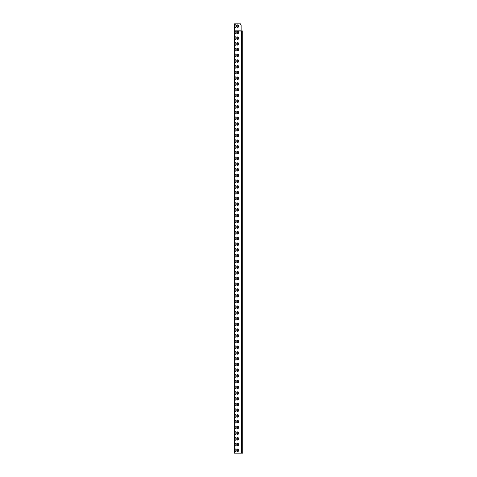 <?xml version="1.0" encoding="UTF-8"?>
<svg xmlns="http://www.w3.org/2000/svg" width="477" height="477" viewBox="0 0 477 477"><rect width="100%" height="100%" fill="white"/><g stroke="black" fill="none" stroke-linecap="round" stroke-linejoin="round"><path stroke-width="0.72" d="M242.835 453.15L234.314 453.15L234.1 30.802L241.112 30.802L237.82 31.005L238.321 31.506L238.321 33.366L237.82 33.867L237.319 33.366L237.319 31.506L237.82 31.005L238.321 31.506M234.195 451.862L234.195 103.843M234.195 444.707L234.195 445.327L234.195 444.707M234.195 437.552L234.195 438.172L234.195 437.552M234.195 430.397L234.195 431.017L234.195 430.397M234.195 423.242L234.195 423.862L234.195 423.242M234.195 416.087L234.195 416.707L234.195 416.087M234.195 408.932L234.195 409.552L234.195 408.932M234.195 401.777L234.195 402.397L234.195 401.777M234.195 323.072L234.195 323.692L234.195 323.072M234.195 315.917L234.195 316.537L234.195 315.917M234.195 308.762L234.195 309.382L234.195 308.762M234.195 301.607L234.195 302.227L234.195 301.607M234.195 294.452L234.195 295.072L234.195 294.452M234.195 287.297L234.195 287.917L234.195 287.297M234.195 280.142L234.195 280.762L234.195 280.142M234.195 272.987L234.195 273.607L234.195 272.987M234.195 265.832L234.195 266.452L234.195 265.832M234.195 258.677L234.195 259.297L234.195 258.677M234.195 251.522L234.195 252.142L234.195 251.522M234.195 244.367L234.195 244.987L234.195 244.367M234.195 237.212L234.195 237.832L234.195 237.212M234.195 230.057L234.195 230.677L234.195 230.057M234.195 222.902L234.195 223.522L234.195 222.902M234.195 215.747L234.195 216.367L234.195 215.747M234.195 208.592L234.195 209.212L234.195 208.592M234.195 201.437L234.195 202.057L234.195 201.437M234.195 194.282L234.195 194.902L234.195 194.282M234.195 187.127L234.195 187.747L234.195 187.127M234.195 179.972L234.195 180.592L234.195 179.972M234.195 172.817L234.314 167.421M234.195 165.662L234.314 160.266M234.195 158.507L234.314 153.111M234.195 151.352L234.314 145.956M234.195 144.197L234.314 138.801M234.195 137.042L234.314 131.646M234.195 129.887L234.314 124.491M234.195 122.732L234.314 117.336M234.195 115.577L234.314 110.181M234.195 108.422L234.195 104.344M234.314 100.766L234.195 46.603M234.195 101.887L234.314 95.871M234.195 94.112L234.314 88.716M234.195 86.957L234.314 81.561M234.195 79.802L234.314 74.406M234.195 72.647L234.314 67.251M234.314 43.526L234.195 39.448M234.195 44.647L234.195 39.949M234.314 39.949L234.195 32.293M234.177 33.295L234.129 30.91M234.177 33.897L234.195 31.673M234.1 25.138L234.201 30.802L235.674 31.005L236.175 31.506L236.175 33.366L235.674 33.867L235.173 33.366L235.173 31.506L235.674 31.005L236.175 31.506M234.1 25.639L234.1 29.717M234.314 32.794L234.219 23.85L240.396 23.85L241.112 25.281L241.112 30.802L241.112 25.281M241.243 453.15L241.112 30.862L242.835 31.005M234.314 451.361L234.296 452.637L234.195 451.361M234.314 447.784L234.314 446.466M234.195 445.327L234.195 444.206M234.314 440.629L234.314 439.311M234.314 444.206L234.314 445.524M234.195 438.172L234.195 437.051M234.314 433.474L234.314 432.156M234.314 437.051L234.314 438.369M234.195 431.017L234.195 429.896M234.314 426.319L234.314 425.001M234.314 429.896L234.314 431.214M234.195 423.862L234.195 422.741M234.314 419.164L234.314 417.846M234.314 422.741L234.314 424.059M234.195 416.707L234.195 415.586M234.314 412.009L234.314 410.691M234.314 415.586L234.314 416.904M234.195 409.552L234.195 408.431M234.314 404.854L234.314 403.536M234.314 408.431L234.314 409.749M234.195 402.397L234.195 401.276M234.314 397.699L234.314 396.381M234.314 401.276L234.314 402.594M234.195 395.242L234.195 394.121M234.314 390.544L234.314 389.226M234.314 394.121L234.314 395.439M234.195 388.087L234.195 386.966M234.314 383.389L234.314 382.071M234.314 386.966L234.314 388.284M234.195 380.932L234.195 379.811M234.314 376.234L234.314 374.916M234.314 379.811L234.314 381.129M234.195 373.777L234.195 372.656M234.314 369.079L234.314 367.761M234.314 372.656L234.314 373.974M234.195 366.622L234.195 365.501M234.314 361.924L234.314 360.606M234.314 365.501L234.314 366.819M234.195 359.467L234.195 358.346M234.314 354.769L234.314 353.451M234.314 358.346L234.314 359.664M234.195 352.312L234.195 351.191M234.314 347.614L234.314 346.296M234.314 351.191L234.314 352.509M234.195 345.157L234.195 344.036M234.314 340.459L234.314 339.141M234.314 344.036L234.314 345.354M234.195 338.002L234.195 336.881M234.314 333.304L234.314 331.986M234.314 336.881L234.314 338.199M234.195 330.847L234.195 329.726M234.314 326.149L234.314 324.831M234.314 329.726L234.314 331.044M234.195 323.692L234.195 322.571M234.314 318.994L234.314 317.676M234.314 322.571L234.314 323.889M234.195 316.537L234.195 315.416M234.314 311.839L234.314 310.521M234.314 315.416L234.314 316.734M234.195 309.382L234.195 308.261M234.314 304.684L234.314 303.366M234.314 308.261L234.314 309.579M234.195 302.227L234.195 301.106M234.314 297.529L234.314 296.211M234.314 301.106L234.314 302.424M234.195 295.072L234.195 293.951M234.314 290.374L234.314 289.056M234.314 293.951L234.314 295.269M234.195 287.917L234.195 286.796M234.314 283.219L234.314 281.901M234.314 286.796L234.314 288.114M234.195 280.762L234.195 279.641M234.314 276.064L234.314 274.746M234.314 279.641L234.314 280.959M234.195 273.607L234.195 272.486M234.314 268.909L234.314 267.591M234.314 272.486L234.314 273.804M234.195 266.452L234.195 265.331M234.314 261.754L234.314 260.436M234.314 265.331L234.314 266.649M234.195 259.297L234.195 258.176M234.314 254.599L234.314 253.281M234.314 258.176L234.314 259.494M234.195 252.142L234.195 251.021M234.314 247.444L234.314 246.126M234.314 251.021L234.314 252.339M234.195 244.987L234.195 243.866M234.314 240.289L234.314 238.971M234.314 243.866L234.314 245.184M234.195 237.832L234.195 236.711M234.314 233.134L234.314 231.816M234.314 236.711L234.314 238.029M234.195 230.677L234.195 229.556M234.314 225.979L234.314 224.661M234.314 229.556L234.314 230.874M234.195 223.522L234.195 222.401M234.314 218.824L234.314 217.506M234.314 222.401L234.314 223.719M234.195 216.367L234.195 215.246M234.314 211.669L234.314 210.351M234.314 215.246L234.314 216.564M234.195 209.212L234.195 208.091M234.314 204.514L234.314 203.196M234.314 208.091L234.314 209.409M234.195 202.057L234.195 200.936M234.314 197.359L234.314 196.041M234.314 200.936L234.314 202.254M234.195 194.902L234.195 193.781M234.314 190.204L234.314 188.886M234.314 193.781L234.314 195.099M234.195 187.747L234.195 186.626M234.314 183.049L234.314 181.731M234.314 186.626L234.314 187.944M234.195 180.592L234.195 179.471M234.314 175.894L234.314 174.576M234.314 179.471L234.314 180.789M234.314 168.739L234.314 172.316M234.314 161.584L234.314 165.161M234.314 154.429L234.314 158.006M234.314 147.274L234.314 150.851M234.314 140.119L234.314 143.696M234.314 132.964L234.314 136.541M234.314 125.809L234.314 129.386M234.314 118.654L234.314 122.231M234.314 111.499L234.314 115.076M234.314 104.344L234.314 103.026M234.314 107.921L234.195 101.267M234.314 97.189L234.314 102.084M234.314 90.034L234.314 93.611M234.314 82.879L234.314 86.456M234.314 75.724L234.314 79.301M234.314 68.569L234.314 72.146M234.195 66.112L234.195 64.991M234.314 61.414L234.314 60.096M234.314 64.991L234.314 66.309M234.195 58.957L234.195 57.836M234.314 54.259L234.314 52.941M234.314 57.836L234.314 59.154M234.195 51.802L234.195 50.681M234.314 50.681L234.195 47.104M234.314 47.104L234.314 45.786M234.314 51.999L234.195 44.027M234.314 44.844L234.314 38.631M234.195 37.492L234.195 36.371M234.314 36.371L234.314 37.689M234.1 29.216L234.201 25.639M234.201 29.216L234.231 31.577M234.601 23.85L234.601 30.945L241.112 30.945M234.219 30.802L234.601 31.005L234.601 453.15M235.173 449.358L235.674 448.857L236.175 449.358L236.175 451.218L235.674 451.719L235.173 451.218L235.173 449.358L235.674 448.857L236.175 449.358M237.319 449.358L237.82 448.857L238.321 449.358L238.321 451.218L237.82 451.719L237.319 451.218L237.319 449.358L237.82 448.857L238.321 449.358M238.321 451.218L237.82 451.719L237.319 451.218M236.175 451.218L235.674 451.719L235.173 451.218M235.173 443.634L235.674 443.133L236.175 443.634L236.175 445.494L235.674 445.995L235.173 445.494L235.173 443.634L235.674 443.133L236.175 443.634M237.319 443.634L237.82 443.133L238.321 443.634L238.321 445.494L237.82 445.995L237.319 445.494L237.319 443.634L237.82 443.133L238.321 443.634M238.321 445.494L237.82 445.995L237.319 445.494M236.175 445.494L235.674 445.995L235.173 445.494M235.173 437.91L235.674 437.409L236.175 437.91L236.175 439.77L235.674 440.271L235.173 439.77L235.173 437.91L235.674 437.409L236.175 437.91M237.319 437.91L237.82 437.409L238.321 437.91L238.321 439.77L237.82 440.271L237.319 439.77L237.319 437.91L237.82 437.409L238.321 437.91M238.321 439.77L237.82 440.271L237.319 439.77M236.175 439.77L235.674 440.271L235.173 439.77M235.173 432.186L235.674 431.685L236.175 432.186L236.175 434.046L235.674 434.547L235.173 434.046L235.173 432.186L235.674 431.685L236.175 432.186M237.319 432.186L237.82 431.685L238.321 432.186L238.321 434.046L237.82 434.547L237.319 434.046L237.319 432.186L237.82 431.685L238.321 432.186M238.321 434.046L237.82 434.547L237.319 434.046M236.175 434.046L235.674 434.547L235.173 434.046M235.173 426.462L235.674 425.961L236.175 426.462L236.175 428.322L235.674 428.823L235.173 428.322L235.173 426.462L235.674 425.961L236.175 426.462M237.319 426.462L237.82 425.961L238.321 426.462L238.321 428.322L237.82 428.823L237.319 428.322L237.319 426.462L237.82 425.961L238.321 426.462M238.321 428.322L237.82 428.823L237.319 428.322M236.175 428.322L235.674 428.823L235.173 428.322M235.173 420.738L235.674 420.237L236.175 420.738L236.175 422.598L235.674 423.099L235.173 422.598L235.173 420.738L235.674 420.237L236.175 420.738M237.319 420.738L237.82 420.237L238.321 420.738L238.321 422.598L237.82 423.099L237.319 422.598L237.319 420.738L237.82 420.237L238.321 420.738M238.321 422.598L237.82 423.099L237.319 422.598M236.175 422.598L235.674 423.099L235.173 422.598M235.173 415.014L235.674 414.513L236.175 415.014L236.175 416.874L235.674 417.375L235.173 416.874L235.173 415.014L235.674 414.513L236.175 415.014M237.319 415.014L237.82 414.513L238.321 415.014L238.321 416.874L237.82 417.375L237.319 416.874L237.319 415.014L237.82 414.513L238.321 415.014M238.321 416.874L237.82 417.375L237.319 416.874M236.175 416.874L235.674 417.375L235.173 416.874M235.173 409.29L235.674 408.789L236.175 409.29L236.175 411.15L235.674 411.651L235.173 411.15L235.173 409.29L235.674 408.789L236.175 409.29M237.319 409.29L237.82 408.789L238.321 409.29L238.321 411.15L237.82 411.651L237.319 411.15L237.319 409.29L237.82 408.789L238.321 409.29M238.321 411.15L237.82 411.651L237.319 411.15M236.175 411.15L235.674 411.651L235.173 411.15M235.173 403.566L235.674 403.065L236.175 403.566L236.175 405.426L235.674 405.927L235.173 405.426L235.173 403.566L235.674 403.065L236.175 403.566M237.319 403.566L237.82 403.065L238.321 403.566L238.321 405.426L237.82 405.927L237.319 405.426L237.319 403.566L237.82 403.065L238.321 403.566M238.321 405.426L237.82 405.927L237.319 405.426M236.175 405.426L235.674 405.927L235.173 405.426M235.173 397.842L235.674 397.341L236.175 397.842L236.175 399.702L235.674 400.203L235.173 399.702L235.173 397.842L235.674 397.341L236.175 397.842M237.319 397.842L237.82 397.341L238.321 397.842L238.321 399.702L237.82 400.203L237.319 399.702L237.319 397.842L237.82 397.341L238.321 397.842M238.321 399.702L237.82 400.203L237.319 399.702M236.175 399.702L235.674 400.203L235.173 399.702M235.173 392.118L235.674 391.617L236.175 392.118L236.175 393.978L235.674 394.479L235.173 393.978L235.173 392.118L235.674 391.617L236.175 392.118M237.319 392.118L237.82 391.617L238.321 392.118L238.321 393.978L237.82 394.479L237.319 393.978L237.319 392.118L237.82 391.617L238.321 392.118M238.321 393.978L237.82 394.479L237.319 393.978M236.175 393.978L235.674 394.479L235.173 393.978M235.173 386.394L235.674 385.893L236.175 386.394L236.175 388.254L235.674 388.755L235.173 388.254L235.173 386.394L235.674 385.893L236.175 386.394M237.319 386.394L237.82 385.893L238.321 386.394L238.321 388.254L237.82 388.755L237.319 388.254L237.319 386.394L237.82 385.893L238.321 386.394M238.321 388.254L237.82 388.755L237.319 388.254M236.175 388.254L235.674 388.755L235.173 388.254M235.173 380.67L235.674 380.169L236.175 380.67L236.175 382.53L235.674 383.031L235.173 382.53L235.173 380.67L235.674 380.169L236.175 380.67M237.319 380.67L237.82 380.169L238.321 380.67L238.321 382.53L237.82 383.031L237.319 382.53L237.319 380.67L237.82 380.169L238.321 380.67M238.321 382.53L237.82 383.031L237.319 382.53M236.175 382.53L235.674 383.031L235.173 382.53M235.173 374.946L235.674 374.445L236.175 374.946L236.175 376.806L235.674 377.307L235.173 376.806L235.173 374.946L235.674 374.445L236.175 374.946M237.319 374.946L237.82 374.445L238.321 374.946L238.321 376.806L237.82 377.307L237.319 376.806L237.319 374.946L237.82 374.445L238.321 374.946M238.321 376.806L237.82 377.307L237.319 376.806M236.175 376.806L235.674 377.307L235.173 376.806M235.173 369.222L235.674 368.721L236.175 369.222L236.175 371.082L235.674 371.583L235.173 371.082L235.173 369.222L235.674 368.721L236.175 369.222M237.319 369.222L237.82 368.721L238.321 369.222L238.321 371.082L237.82 371.583L237.319 371.082L237.319 369.222L237.82 368.721L238.321 369.222M238.321 371.082L237.82 371.583L237.319 371.082M236.175 371.082L235.674 371.583L235.173 371.082M235.173 363.498L235.674 362.997L236.175 363.498L236.175 365.358L235.674 365.859L235.173 365.358L235.173 363.498L235.674 362.997L236.175 363.498M237.319 363.498L237.82 362.997L238.321 363.498L238.321 365.358L237.82 365.859L237.319 365.358L237.319 363.498L237.82 362.997L238.321 363.498M238.321 365.358L237.82 365.859L237.319 365.358M236.175 365.358L235.674 365.859L235.173 365.358M235.173 357.774L235.674 357.273L236.175 357.774L236.175 359.634L235.674 360.135L235.173 359.634L235.173 357.774L235.674 357.273L236.175 357.774M237.319 357.774L237.82 357.273L238.321 357.774L238.321 359.634L237.82 360.135L237.319 359.634L237.319 357.774L237.82 357.273L238.321 357.774M238.321 359.634L237.82 360.135L237.319 359.634M236.175 359.634L235.674 360.135L235.173 359.634M235.173 352.05L235.674 351.549L236.175 352.05L236.175 353.91L235.674 354.411L235.173 353.91L235.173 352.05L235.674 351.549L236.175 352.05M237.319 352.05L237.82 351.549L238.321 352.05L238.321 353.91L237.82 354.411L237.319 353.91L237.319 352.05L237.82 351.549L238.321 352.05M238.321 353.91L237.82 354.411L237.319 353.91M236.175 353.91L235.674 354.411L235.173 353.91M235.173 346.326L235.674 345.825L236.175 346.326L236.175 348.186L235.674 348.687L235.173 348.186L235.173 346.326L235.674 345.825L236.175 346.326M237.319 346.326L237.82 345.825L238.321 346.326L238.321 348.186L237.82 348.687L237.319 348.186L237.319 346.326L237.82 345.825L238.321 346.326M238.321 348.186L237.82 348.687L237.319 348.186M236.175 348.186L235.674 348.687L235.173 348.186M235.173 340.602L235.674 340.101L236.175 340.602L236.175 342.462L235.674 342.963L235.173 342.462L235.173 340.602L235.674 340.101L236.175 340.602M237.319 340.602L237.82 340.101L238.321 340.602L238.321 342.462L237.82 342.963L237.319 342.462L237.319 340.602L237.82 340.101L238.321 340.602M238.321 342.462L237.82 342.963L237.319 342.462M236.175 342.462L235.674 342.963L235.173 342.462M235.173 334.878L235.674 334.377L236.175 334.878L236.175 336.738L235.674 337.239L235.173 336.738L235.173 334.878L235.674 334.377L236.175 334.878M237.319 334.878L237.82 334.377L238.321 334.878L238.321 336.738L237.82 337.239L237.319 336.738L237.319 334.878L237.82 334.377L238.321 334.878M238.321 336.738L237.82 337.239L237.319 336.738M236.175 336.738L235.674 337.239L235.173 336.738M235.173 329.154L235.674 328.653L236.175 329.154L236.175 331.014L235.674 331.515L235.173 331.014L235.173 329.154L235.674 328.653L236.175 329.154M237.319 329.154L237.82 328.653L238.321 329.154L238.321 331.014L237.82 331.515L237.319 331.014L237.319 329.154L237.82 328.653L238.321 329.154M238.321 331.014L237.82 331.515L237.319 331.014M236.175 331.014L235.674 331.515L235.173 331.014M235.173 323.43L235.674 322.929L236.175 323.43L236.175 325.29L235.674 325.791L235.173 325.29L235.173 323.43L235.674 322.929L236.175 323.43M237.319 323.43L237.82 322.929L238.321 323.43L238.321 325.29L237.82 325.791L237.319 325.29L237.319 323.43L237.82 322.929L238.321 323.43M238.321 325.29L237.82 325.791L237.319 325.29M236.175 325.29L235.674 325.791L235.173 325.29M235.173 317.706L235.674 317.205L236.175 317.706L236.175 319.566L235.674 320.067L235.173 319.566L235.173 317.706L235.674 317.205L236.175 317.706M237.319 317.706L237.82 317.205L238.321 317.706L238.321 319.566L237.82 320.067L237.319 319.566L237.319 317.706L237.82 317.205L238.321 317.706M238.321 319.566L237.82 320.067L237.319 319.566M236.175 319.566L235.674 320.067L235.173 319.566M235.173 311.982L235.674 311.481L236.175 311.982L236.175 313.842L235.674 314.343L235.173 313.842L235.173 311.982L235.674 311.481L236.175 311.982M237.319 311.982L237.82 311.481L238.321 311.982L238.321 313.842L237.82 314.343L237.319 313.842L237.319 311.982L237.82 311.481L238.321 311.982M238.321 313.842L237.82 314.343L237.319 313.842M236.175 313.842L235.674 314.343L235.173 313.842M235.173 306.258L235.674 305.757L236.175 306.258L236.175 308.118L235.674 308.619L235.173 308.118L235.173 306.258L235.674 305.757L236.175 306.258M237.319 306.258L237.82 305.757L238.321 306.258L238.321 308.118L237.82 308.619L237.319 308.118L237.319 306.258L237.82 305.757L238.321 306.258M238.321 308.118L237.82 308.619L237.319 308.118M236.175 308.118L235.674 308.619L235.173 308.118M235.173 300.534L235.674 300.033L236.175 300.534L236.175 302.394L235.674 302.895L235.173 302.394L235.173 300.534L235.674 300.033L236.175 300.534M237.319 300.534L237.82 300.033L238.321 300.534L238.321 302.394L237.82 302.895L237.319 302.394L237.319 300.534L237.82 300.033L238.321 300.534M238.321 302.394L237.82 302.895L237.319 302.394M236.175 302.394L235.674 302.895L235.173 302.394M235.173 294.81L235.674 294.309L236.175 294.81L236.175 296.67L235.674 297.171L235.173 296.67L235.173 294.81L235.674 294.309L236.175 294.81M237.319 294.81L237.82 294.309L238.321 294.81L238.321 296.67L237.82 297.171L237.319 296.67L237.319 294.81L237.82 294.309L238.321 294.81M238.321 296.67L237.82 297.171L237.319 296.67M236.175 296.67L235.674 297.171L235.173 296.67M235.173 289.086L235.674 288.585L236.175 289.086L236.175 290.946L235.674 291.447L235.173 290.946L235.173 289.086L235.674 288.585L236.175 289.086M237.319 289.086L237.82 288.585L238.321 289.086L238.321 290.946L237.82 291.447L237.319 290.946L237.319 289.086L237.82 288.585L238.321 289.086M238.321 290.946L237.82 291.447L237.319 290.946M236.175 290.946L235.674 291.447L235.173 290.946M235.173 283.362L235.674 282.861L236.175 283.362L236.175 285.222L235.674 285.723L235.173 285.222L235.173 283.362L235.674 282.861L236.175 283.362M237.319 283.362L237.82 282.861L238.321 283.362L238.321 285.222L237.82 285.723L237.319 285.222L237.319 283.362L237.82 282.861L238.321 283.362M238.321 285.222L237.82 285.723L237.319 285.222M236.175 285.222L235.674 285.723L235.173 285.222M235.173 277.638L235.674 277.137L236.175 277.638L236.175 279.498L235.674 279.999L235.173 279.498L235.173 277.638L235.674 277.137L236.175 277.638M237.319 277.638L237.82 277.137L238.321 277.638L238.321 279.498L237.82 279.999L237.319 279.498L237.319 277.638L237.82 277.137L238.321 277.638M238.321 279.498L237.82 279.999L237.319 279.498M236.175 279.498L235.674 279.999L235.173 279.498M235.173 271.914L235.674 271.413L236.175 271.914L236.175 273.774L235.674 274.275L235.173 273.774L235.173 271.914L235.674 271.413L236.175 271.914M237.319 271.914L237.82 271.413L238.321 271.914L238.321 273.774L237.82 274.275L237.319 273.774L237.319 271.914L237.82 271.413L238.321 271.914M238.321 273.774L237.82 274.275L237.319 273.774M236.175 273.774L235.674 274.275L235.173 273.774M235.173 266.19L235.674 265.689L236.175 266.19L236.175 268.05L235.674 268.551L235.173 268.05L235.173 266.19L235.674 265.689L236.175 266.19M237.319 266.19L237.82 265.689L238.321 266.19L238.321 268.05L237.82 268.551L237.319 268.05L237.319 266.19L237.82 265.689L238.321 266.19M238.321 268.05L237.82 268.551L237.319 268.05M236.175 268.05L235.674 268.551L235.173 268.05M235.173 260.466L235.674 259.965L236.175 260.466L236.175 262.326L235.674 262.827L235.173 262.326L235.173 260.466L235.674 259.965L236.175 260.466M237.319 260.466L237.82 259.965L238.321 260.466L238.321 262.326L237.82 262.827L237.319 262.326L237.319 260.466L237.82 259.965L238.321 260.466M238.321 262.326L237.82 262.827L237.319 262.326M236.175 262.326L235.674 262.827L235.173 262.326M235.173 254.742L235.674 254.241L236.175 254.742L236.175 256.602L235.674 257.103L235.173 256.602L235.173 254.742L235.674 254.241L236.175 254.742M237.319 254.742L237.82 254.241L238.321 254.742L238.321 256.602L237.82 257.103L237.319 256.602L237.319 254.742L237.82 254.241L238.321 254.742M238.321 256.602L237.82 257.103L237.319 256.602M236.175 256.602L235.674 257.103L235.173 256.602M235.173 249.018L235.674 248.517L236.175 249.018L236.175 250.878L235.674 251.379L235.173 250.878L235.173 249.018L235.674 248.517L236.175 249.018M237.319 249.018L237.82 248.517L238.321 249.018L238.321 250.878L237.82 251.379L237.319 250.878L237.319 249.018L237.82 248.517L238.321 249.018M238.321 250.878L237.82 251.379L237.319 250.878M236.175 250.878L235.674 251.379L235.173 250.878M235.173 243.294L235.674 242.793L236.175 243.294L236.175 245.154L235.674 245.655L235.173 245.154L235.173 243.294L235.674 242.793L236.175 243.294M237.319 243.294L237.82 242.793L238.321 243.294L238.321 245.154L237.82 245.655L237.319 245.154L237.319 243.294L237.82 242.793L238.321 243.294M238.321 245.154L237.82 245.655L237.319 245.154M236.175 245.154L235.674 245.655L235.173 245.154M235.173 237.57L235.674 237.069L236.175 237.57L236.175 239.43L235.674 239.931L235.173 239.43L235.173 237.57L235.674 237.069L236.175 237.57M237.319 237.57L237.82 237.069L238.321 237.57L238.321 239.43L237.82 239.931L237.319 239.43L237.319 237.57L237.82 237.069L238.321 237.57M238.321 239.43L237.82 239.931L237.319 239.43M236.175 239.43L235.674 239.931L235.173 239.43M235.173 231.846L235.674 231.345L236.175 231.846L236.175 233.706L235.674 234.207L235.173 233.706L235.173 231.846L235.674 231.345L236.175 231.846M237.319 231.846L237.82 231.345L238.321 231.846L238.321 233.706L237.82 234.207L237.319 233.706L237.319 231.846L237.82 231.345L238.321 231.846M238.321 233.706L237.82 234.207L237.319 233.706M236.175 233.706L235.674 234.207L235.173 233.706M235.173 226.122L235.674 225.621L236.175 226.122L236.175 227.982L235.674 228.483L235.173 227.982L235.173 226.122L235.674 225.621L236.175 226.122M237.319 226.122L237.82 225.621L238.321 226.122L238.321 227.982L237.82 228.483L237.319 227.982L237.319 226.122L237.82 225.621L238.321 226.122M238.321 227.982L237.82 228.483L237.319 227.982M236.175 227.982L235.674 228.483L235.173 227.982M235.173 220.398L235.674 219.897L236.175 220.398L236.175 222.258L235.674 222.759L235.173 222.258L235.173 220.398L235.674 219.897L236.175 220.398M237.319 220.398L237.82 219.897L238.321 220.398L238.321 222.258L237.82 222.759L237.319 222.258L237.319 220.398L237.82 219.897L238.321 220.398M238.321 222.258L237.82 222.759L237.319 222.258M236.175 222.258L235.674 222.759L235.173 222.258M235.173 214.674L235.674 214.173L236.175 214.674L236.175 216.534L235.674 217.035L235.173 216.534L235.173 214.674L235.674 214.173L236.175 214.674M237.319 214.674L237.82 214.173L238.321 214.674L238.321 216.534L237.82 217.035L237.319 216.534L237.319 214.674L237.82 214.173L238.321 214.674M238.321 216.534L237.82 217.035L237.319 216.534M236.175 216.534L235.674 217.035L235.173 216.534M235.173 208.95L235.674 208.449L236.175 208.95L236.175 210.81L235.674 211.311L235.173 210.81L235.173 208.95L235.674 208.449L236.175 208.95M237.319 208.95L237.82 208.449L238.321 208.95L238.321 210.81L237.82 211.311L237.319 210.81L237.319 208.95L237.82 208.449L238.321 208.95M238.321 210.81L237.82 211.311L237.319 210.81M236.175 210.81L235.674 211.311L235.173 210.81M235.173 203.226L235.674 202.725L236.175 203.226L236.175 205.086L235.674 205.587L235.173 205.086L235.173 203.226L235.674 202.725L236.175 203.226M237.319 203.226L237.82 202.725L238.321 203.226L238.321 205.086L237.82 205.587L237.319 205.086L237.319 203.226L237.82 202.725L238.321 203.226M238.321 205.086L237.82 205.587L237.319 205.086M236.175 205.086L235.674 205.587L235.173 205.086M235.173 197.502L235.674 197.001L236.175 197.502L236.175 199.362L235.674 199.863L235.173 199.362L235.173 197.502L235.674 197.001L236.175 197.502M237.319 197.502L237.82 197.001L238.321 197.502L238.321 199.362L237.82 199.863L237.319 199.362L237.319 197.502L237.82 197.001L238.321 197.502M238.321 199.362L237.82 199.863L237.319 199.362M236.175 199.362L235.674 199.863L235.173 199.362M235.173 191.778L235.674 191.277L236.175 191.778L236.175 193.638L235.674 194.139L235.173 193.638L235.173 191.778L235.674 191.277L236.175 191.778M237.319 191.778L237.82 191.277L238.321 191.778L238.321 193.638L237.82 194.139L237.319 193.638L237.319 191.778L237.82 191.277L238.321 191.778M238.321 193.638L237.82 194.139L237.319 193.638M236.175 193.638L235.674 194.139L235.173 193.638M235.173 186.054L235.674 185.553L236.175 186.054L236.175 187.914L235.674 188.415L235.173 187.914L235.173 186.054L235.674 185.553L236.175 186.054M237.319 186.054L237.82 185.553L238.321 186.054L238.321 187.914L237.82 188.415L237.319 187.914L237.319 186.054L237.82 185.553L238.321 186.054M238.321 187.914L237.82 188.415L237.319 187.914M236.175 187.914L235.674 188.415L235.173 187.914M235.173 180.33L235.674 179.829L236.175 180.33L236.175 182.19L235.674 182.691L235.173 182.19L235.173 180.33L235.674 179.829L236.175 180.33M237.319 180.33L237.82 179.829L238.321 180.33L238.321 182.19L237.82 182.691L237.319 182.19L237.319 180.33L237.82 179.829L238.321 180.33M238.321 182.19L237.82 182.691L237.319 182.19M236.175 182.19L235.674 182.691L235.173 182.19M235.173 174.606L235.674 174.105L236.175 174.606L236.175 176.466L235.674 176.967L235.173 176.466L235.173 174.606L235.674 174.105L236.175 174.606M237.319 174.606L237.82 174.105L238.321 174.606L238.321 176.466L237.82 176.967L237.319 176.466L237.319 174.606L237.82 174.105L238.321 174.606M238.321 176.466L237.82 176.967L237.319 176.466M236.175 176.466L235.674 176.967L235.173 176.466M235.173 168.882L235.674 168.381L236.175 168.882L236.175 170.742L235.674 171.243L235.173 170.742L235.173 168.882L235.674 168.381L236.175 168.882M237.319 168.882L237.82 168.381L238.321 168.882L238.321 170.742L237.82 171.243L237.319 170.742L237.319 168.882L237.82 168.381L238.321 168.882M238.321 170.742L237.82 171.243L237.319 170.742M236.175 170.742L235.674 171.243L235.173 170.742M235.173 163.158L235.674 162.657L236.175 163.158L236.175 165.018L235.674 165.519L235.173 165.018L235.173 163.158L235.674 162.657L236.175 163.158M237.319 163.158L237.82 162.657L238.321 163.158L238.321 165.018L237.82 165.519L237.319 165.018L237.319 163.158L237.82 162.657L238.321 163.158M238.321 165.018L237.82 165.519L237.319 165.018M236.175 165.018L235.674 165.519L235.173 165.018M235.173 157.434L235.674 156.933L236.175 157.434L236.175 159.294L235.674 159.795L235.173 159.294L235.173 157.434L235.674 156.933L236.175 157.434M237.319 157.434L237.82 156.933L238.321 157.434L238.321 159.294L237.82 159.795L237.319 159.294L237.319 157.434L237.82 156.933L238.321 157.434M238.321 159.294L237.82 159.795L237.319 159.294M236.175 159.294L235.674 159.795L235.173 159.294M235.173 151.71L235.674 151.209L236.175 151.71L236.175 153.57L235.674 154.071L235.173 153.57L235.173 151.71L235.674 151.209L236.175 151.71M237.319 151.71L237.82 151.209L238.321 151.71L238.321 153.57L237.82 154.071L237.319 153.57L237.319 151.71L237.82 151.209L238.321 151.71M238.321 153.57L237.82 154.071L237.319 153.57M236.175 153.57L235.674 154.071L235.173 153.57M235.173 145.986L235.674 145.485L236.175 145.986L236.175 147.846L235.674 148.347L235.173 147.846L235.173 145.986L235.674 145.485L236.175 145.986M237.319 145.986L237.82 145.485L238.321 145.986L238.321 147.846L237.82 148.347L237.319 147.846L237.319 145.986L237.82 145.485L238.321 145.986M238.321 147.846L237.82 148.347L237.319 147.846M236.175 147.846L235.674 148.347L235.173 147.846M235.173 140.262L235.674 139.761L236.175 140.262L236.175 142.122L235.674 142.623L235.173 142.122L235.173 140.262L235.674 139.761L236.175 140.262M237.319 140.262L237.82 139.761L238.321 140.262L238.321 142.122L237.82 142.623L237.319 142.122L237.319 140.262L237.82 139.761L238.321 140.262M238.321 142.122L237.82 142.623L237.319 142.122M236.175 142.122L235.674 142.623L235.173 142.122M235.173 134.538L235.674 134.037L236.175 134.538L236.175 136.398L235.674 136.899L235.173 136.398L235.173 134.538L235.674 134.037L236.175 134.538M237.319 134.538L237.82 134.037L238.321 134.538L238.321 136.398L237.82 136.899L237.319 136.398L237.319 134.538L237.82 134.037L238.321 134.538M238.321 136.398L237.82 136.899L237.319 136.398M236.175 136.398L235.674 136.899L235.173 136.398M235.173 128.814L235.674 128.313L236.175 128.814L236.175 130.674L235.674 131.175L235.173 130.674L235.173 128.814L235.674 128.313L236.175 128.814M237.319 128.814L237.82 128.313L238.321 128.814L238.321 130.674L237.82 131.175L237.319 130.674L237.319 128.814L237.82 128.313L238.321 128.814M238.321 130.674L237.82 131.175L237.319 130.674M236.175 130.674L235.674 131.175L235.173 130.674M235.173 123.09L235.674 122.589L236.175 123.09L236.175 124.95L235.674 125.451L235.173 124.95L235.173 123.09L235.674 122.589L236.175 123.09M237.319 123.09L237.82 122.589L238.321 123.09L238.321 124.95L237.82 125.451L237.319 124.95L237.319 123.09L237.82 122.589L238.321 123.09M238.321 124.95L237.82 125.451L237.319 124.95M236.175 124.95L235.674 125.451L235.173 124.95M235.173 117.366L235.674 116.865L236.175 117.366L236.175 119.226L235.674 119.727L235.173 119.226L235.173 117.366L235.674 116.865L236.175 117.366M237.319 117.366L237.82 116.865L238.321 117.366L238.321 119.226L237.82 119.727L237.319 119.226L237.319 117.366L237.82 116.865L238.321 117.366M238.321 119.226L237.82 119.727L237.319 119.226M236.175 119.226L235.674 119.727L235.173 119.226M235.173 111.642L235.674 111.141L236.175 111.642L236.175 113.502L235.674 114.003L235.173 113.502L235.173 111.642L235.674 111.141L236.175 111.642M237.319 111.642L237.82 111.141L238.321 111.642L238.321 113.502L237.82 114.003L237.319 113.502L237.319 111.642L237.82 111.141L238.321 111.642M238.321 113.502L237.82 114.003L237.319 113.502M236.175 113.502L235.674 114.003L235.173 113.502M235.173 105.918L235.674 105.417L236.175 105.918L236.175 107.778L235.674 108.279L235.173 107.778L235.173 105.918L235.674 105.417L236.175 105.918M237.319 105.918L237.82 105.417L238.321 105.918L238.321 107.778L237.82 108.279L237.319 107.778L237.319 105.918L237.82 105.417L238.321 105.918M238.321 107.778L237.82 108.279L237.319 107.778M236.175 107.778L235.674 108.279L235.173 107.778M235.173 100.194L235.674 99.693L236.175 100.194L236.175 102.054L235.674 102.555L235.173 102.054L235.173 100.194L235.674 99.693L236.175 100.194M237.319 100.194L237.82 99.693L238.321 100.194L238.321 102.054L237.82 102.555L237.319 102.054L237.319 100.194L237.82 99.693L238.321 100.194M238.321 102.054L237.82 102.555L237.319 102.054M236.175 102.054L235.674 102.555L235.173 102.054M235.173 94.47L235.674 93.969L236.175 94.47L236.175 96.33L235.674 96.831L235.173 96.33L235.173 94.47L235.674 93.969L236.175 94.47M237.319 94.47L237.82 93.969L238.321 94.47L238.321 96.33L237.82 96.831L237.319 96.33L237.319 94.47L237.82 93.969L238.321 94.47M238.321 96.33L237.82 96.831L237.319 96.33M236.175 96.33L235.674 96.831L235.173 96.33M235.173 88.746L235.674 88.245L236.175 88.746L236.175 90.606L235.674 91.107L235.173 90.606L235.173 88.746L235.674 88.245L236.175 88.746M237.319 88.746L237.82 88.245L238.321 88.746L238.321 90.606L237.82 91.107L237.319 90.606L237.319 88.746L237.82 88.245L238.321 88.746M238.321 90.606L237.82 91.107L237.319 90.606M236.175 90.606L235.674 91.107L235.173 90.606M235.173 83.022L235.674 82.521L236.175 83.022L236.175 84.882L235.674 85.383L235.173 84.882L235.173 83.022L235.674 82.521L236.175 83.022M237.319 83.022L237.82 82.521L238.321 83.022L238.321 84.882L237.82 85.383L237.319 84.882L237.319 83.022L237.82 82.521L238.321 83.022M238.321 84.882L237.82 85.383L237.319 84.882M236.175 84.882L235.674 85.383L235.173 84.882M235.173 77.298L235.674 76.797L236.175 77.298L236.175 79.158L235.674 79.659L235.173 79.158L235.173 77.298L235.674 76.797L236.175 77.298M237.319 77.298L237.82 76.797L238.321 77.298L238.321 79.158L237.82 79.659L237.319 79.158L237.319 77.298L237.82 76.797L238.321 77.298M238.321 79.158L237.82 79.659L237.319 79.158M236.175 79.158L235.674 79.659L235.173 79.158M235.173 71.574L235.674 71.073L236.175 71.574L236.175 73.434L235.674 73.935L235.173 73.434L235.173 71.574L235.674 71.073L236.175 71.574M237.319 71.574L237.82 71.073L238.321 71.574L238.321 73.434L237.82 73.935L237.319 73.434L237.319 71.574L237.82 71.073L238.321 71.574M238.321 73.434L237.82 73.935L237.319 73.434M236.175 73.434L235.674 73.935L235.173 73.434M235.173 65.85L235.674 65.349L236.175 65.85L236.175 67.71L235.674 68.211L235.173 67.71L235.173 65.85L235.674 65.349L236.175 65.85M237.319 65.85L237.82 65.349L238.321 65.85L238.321 67.71L237.82 68.211L237.319 67.71L237.319 65.85L237.82 65.349L238.321 65.85M238.321 67.71L237.82 68.211L237.319 67.71M236.175 67.71L235.674 68.211L235.173 67.71M235.173 60.126L235.674 59.625L236.175 60.126L236.175 61.986L235.674 62.487L235.173 61.986L235.173 60.126L235.674 59.625L236.175 60.126M237.319 60.126L237.82 59.625L238.321 60.126L238.321 61.986L237.82 62.487L237.319 61.986L237.319 60.126L237.82 59.625L238.321 60.126M238.321 61.986L237.82 62.487L237.319 61.986M236.175 61.986L235.674 62.487L235.173 61.986M235.173 54.402L235.674 53.901L236.175 54.402L236.175 56.262L235.674 56.763L235.173 56.262L235.173 54.402L235.674 53.901L236.175 54.402M237.319 54.402L237.82 53.901L238.321 54.402L238.321 56.262L237.82 56.763L237.319 56.262L237.319 54.402L237.82 53.901L238.321 54.402M238.321 56.262L237.82 56.763L237.319 56.262M236.175 56.262L235.674 56.763L235.173 56.262M235.173 48.678L235.674 48.177L236.175 48.678L236.175 50.538L235.674 51.039L235.173 50.538L235.173 48.678L235.674 48.177L236.175 48.678M237.319 48.678L237.82 48.177L238.321 48.678L238.321 50.538L237.82 51.039L237.319 50.538L237.319 48.678L237.82 48.177L238.321 48.678M238.321 50.538L237.82 51.039L237.319 50.538M236.175 50.538L235.674 51.039L235.173 50.538M235.173 42.954L235.674 42.453L236.175 42.954L236.175 44.814L235.674 45.315L235.173 44.814L235.173 42.954L235.674 42.453L236.175 42.954M237.319 42.954L237.82 42.453L238.321 42.954L238.321 44.814L237.82 45.315L237.319 44.814L237.319 42.954L237.82 42.453L238.321 42.954M238.321 44.814L237.82 45.315L237.319 44.814M236.175 44.814L235.674 45.315L235.173 44.814M235.173 37.23L235.674 36.729L236.175 37.23L236.175 39.09L235.674 39.591L235.173 39.09L235.173 37.23L235.674 36.729L236.175 37.23M237.319 37.23L237.82 36.729L238.321 37.23L238.321 39.09L237.82 39.591L237.319 39.09L237.319 37.23L237.82 36.729L238.321 37.23M238.321 39.09L237.82 39.591L237.319 39.09M236.175 39.09L235.674 39.591L235.173 39.09M236.175 33.366L235.674 33.867L235.173 33.366M238.321 33.366L237.82 33.867L237.319 33.366M236.175 27.07L235.674 27.571L234.958 26.819L234.958 25.46L235.674 24.709L236.389 25.46L236.389 26.819L235.674 27.571L235.173 26.891M235.173 25.209L235.674 24.709L236.175 25.388M238.321 27.07L237.82 27.571L237.105 26.819L237.105 25.46L237.82 24.709L238.536 25.46L238.536 26.819L237.82 27.571L237.319 26.891M237.319 25.209L237.82 24.709L238.321 25.388M234.249 451.361L234.296 447.784L234.249 451.361M235.674 31.005L241.112 31.005M242.149 31.005L242.149 453.15M241.75 31.005L241.75 453.15M241.577 31.005L241.577 453.15M241.404 31.005L241.404 453.15M242.9 31.005L242.9 453.15"/></g></svg>
